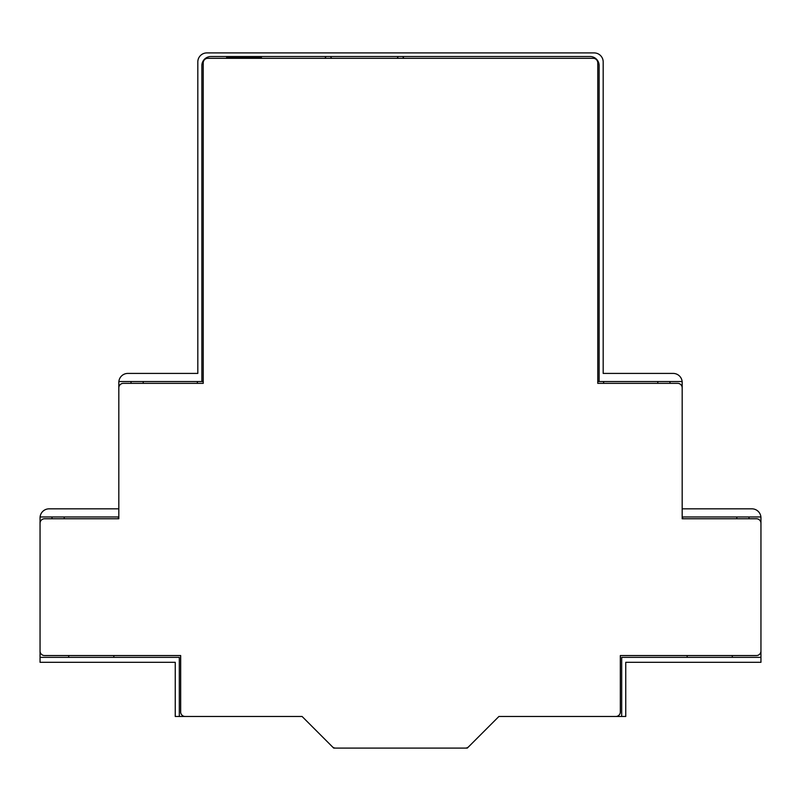 <?xml version="1.0" encoding="UTF-8"?>
<svg xmlns="http://www.w3.org/2000/svg" width="801" height="801" viewBox="0 0 801 801"><rect width="100%" height="100%" fill="white"/><g stroke="black" fill="none" stroke-linecap="round" stroke-linejoin="round"><path stroke-width="1.2" d="M760.95 609.861L760.95 662.317L625.751 662.317L625.751 716.484L498.903 716.484L467.313 748.084L333.687 748.084L302.097 716.484L175.249 716.484L175.249 662.317L40.05 662.317L40.05 609.861M40.05 564.455L40.05 517.867A9.031 9.031 0 0 1 49.081 508.835L118.818 508.835L118.818 516.965L40.1 516.965M52.015 518.768L52.015 516.965M64.2 516.965L64.2 518.768M118.818 428.895L118.818 382.447A9.031 9.031 0 0 1 127.85 373.416L197.817 373.416L197.817 61.947A9.031 9.031 0 0 1 206.848 52.916L594.152 52.916A9.031 9.031 0 0 1 603.183 61.947L603.183 373.416L673.15 373.416A9.031 9.031 0 0 1 682.182 382.447L682.182 428.895M131.014 383.349L131.014 381.536M143.199 381.536L143.199 383.349M682.132 381.536L599.118 381.536L599.118 65.552A9.031 9.031 0 0 0 590.097 56.531L210.903 56.531A9.031 9.031 0 0 0 201.882 65.552L201.882 381.536L118.868 381.536M201.882 381.536L203.234 381.536M669.986 381.536L669.986 383.349M760.9 516.965L682.182 516.965L682.182 508.835L751.919 508.835A9.031 9.031 0 0 1 760.95 517.867L760.95 564.455M748.985 516.965L748.985 518.768M736.8 518.768L736.8 516.965M226.653 56.531L226.653 57.502L261.386 57.502L261.386 56.531L261.386 57.502M326.017 56.531L324.976 58.333M597.766 381.536L599.118 381.536M657.801 383.349L657.801 381.536M403.804 58.333L402.753 56.531M331.574 58.333L330.533 56.531M398.247 56.531L397.196 58.333M603.634 381.536L603.634 383.349M197.366 383.349L197.366 381.536M68.716 657.351L68.716 655.548M40.05 657.351L179.314 657.351L179.314 716.484M113.852 655.548L113.852 657.351M687.148 657.351L687.148 655.548M621.686 716.484L621.686 657.351L760.95 657.351M732.284 655.548L732.284 657.351M118.368 518.768L118.368 516.965M682.632 516.965L682.632 518.768M40.05 523.283A4.516 4.516 0 0 1 44.566 518.768L118.818 518.768L118.818 387.864A4.516 4.516 0 0 1 123.334 383.349L203.234 383.349L203.234 62.848A4.516 4.516 0 0 1 207.749 58.333L593.251 58.333A4.516 4.516 0 0 1 597.766 62.848L597.766 383.349L677.666 383.349A4.516 4.516 0 0 1 682.182 387.864L682.182 518.768L756.434 518.768A4.516 4.516 0 0 1 760.95 523.283L760.95 651.033A4.516 4.516 0 0 1 756.434 655.548L620.334 655.548L620.334 711.969A4.516 4.516 0 0 1 615.819 716.484L498.903 716.484L468.635 746.762A4.516 4.516 0 0 1 465.441 748.084L335.559 748.084A4.516 4.516 0 0 1 332.365 746.762L302.097 716.484L185.181 716.484A4.516 4.516 0 0 1 180.666 711.969L180.666 655.548L44.566 655.548A4.516 4.516 0 0 1 40.05 651.033L40.05 523.283M227.614 57.502L227.614 56.531M228.405 56.531L228.405 57.502M260.265 57.502L260.265 56.531"/></g></svg>
